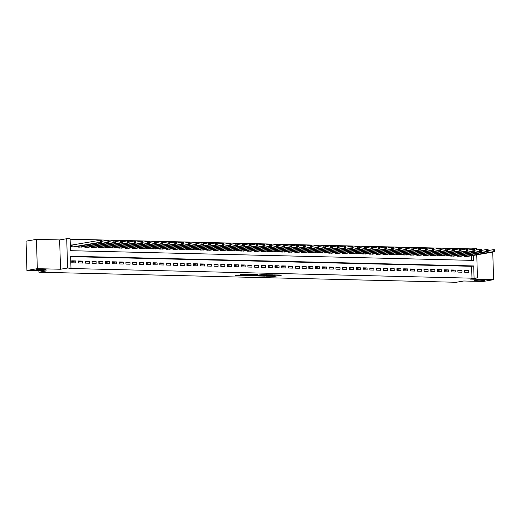 <?xml version="1.0" encoding="UTF-8"?>
<svg xmlns="http://www.w3.org/2000/svg" width="521" height="521" viewBox="0 0 521 521"><rect width="100%" height="100%" fill="white"/><g stroke="black" fill="none" stroke-linecap="round" stroke-linejoin="round"><path stroke-width="0.78" d="M266.042 276.195L274.359 276.371L281.828 275.075L273.636 274.893L275.55 275.251L266.042 276.195M45.262 269.885A5.093 0.443 178.3 0 0 46.011 269.631A5.093 0.443 178.3 0 0 42.305 269.311A5.093 0.443 178.3 0 0 36.594 269.676A5.093 0.443 178.3 0 0 35.838 269.93A5.093 0.443 178.3 0 0 39.55 270.249A5.093 0.443 178.3 0 0 45.262 269.885M483.905 280.461A5.093 0.443 178.3 0 0 484.66 280.207A5.093 0.443 178.3 0 0 480.948 279.888A5.093 0.443 178.3 0 0 475.237 280.252A5.093 0.443 178.3 0 0 474.481 280.506A5.093 0.443 178.3 0 0 478.193 280.826A5.093 0.443 178.3 0 0 483.905 280.461M238.364 275.023L235.114 275.472L243.333 275.707L251.871 274.352L242.578 274.17L240.344 274.684L249.878 274.476L244.727 275.414L238.364 275.023M26.923 270.464L26.05 241.158L36.45 239.373L37.317 268.68L26.923 270.464L46.395 270.933L38.906 272.216L456.214 282.278L463.703 280.995L483.182 281.464L493.576 279.679L470.378 279.119L477.444 277.908L471.98 278.181L68.902 268.465L70.98 268.107L67.593 268.022L66.721 238.722L70.114 238.807L70.465 250.686L473.543 260.402L473.394 255.42M37.317 268.68L60.521 269.24L67.593 268.022M255.909 275.928L265.085 276.15L272.548 274.847L263.255 274.671L255.909 275.928M253.668 275.954L245.45 275.72L252.919 274.417L257.719 274.495L254.508 275.081L257.107 275.186L262.297 274.593L253.668 275.785M493.576 279.679L492.762 252.099M72.439 245.007L71.247 244.974L71.312 246.954L75.369 246.824M464.699 272.268L468.763 272.366L468.705 270.386L464.641 270.288L464.699 272.268M457.92 272.105L461.984 272.203L461.925 270.223L457.861 270.125L457.92 272.105M451.147 271.942L455.211 272.04L455.152 270.06L451.088 269.963L451.147 271.942M444.374 271.78L448.438 271.877L448.379 269.898L444.315 269.8L444.374 271.78M437.601 271.617L441.665 271.715L441.606 269.735L437.542 269.637L437.601 271.617M430.821 271.454L434.892 271.552L434.833 269.572L430.763 269.474L430.821 271.454M424.048 271.291L428.112 271.389L428.054 269.409L423.99 269.311L424.048 271.291M417.275 271.122L421.339 271.226L421.281 269.246L417.217 269.142L417.275 271.122M410.502 270.959L414.566 271.057L414.508 269.077L410.444 268.979L410.502 270.959M403.729 270.796L407.793 270.894L407.735 268.914L403.671 268.816L403.729 270.796M396.95 270.633L401.014 270.731L400.955 268.751L396.891 268.654L396.95 270.633M390.177 270.471L394.241 270.568L394.182 268.589L390.118 268.491L390.177 270.471M383.404 270.308L387.468 270.406L387.409 268.426L383.345 268.328L383.404 270.308M376.631 270.145L380.695 270.243L380.636 268.263L376.572 268.165L376.631 270.145M369.851 269.982L373.922 270.08L373.863 268.1L369.793 268.002L369.851 269.982M363.078 269.819L367.142 269.917L367.084 267.937L363.02 267.84L363.078 269.819M356.305 269.657L360.369 269.754L360.311 267.774L356.247 267.677L356.305 269.657M349.532 269.494L353.596 269.591L353.538 267.612L349.474 267.514L349.532 269.494M342.759 269.331L346.823 269.429L346.765 267.449L342.701 267.351L342.759 269.331M335.98 269.168L340.044 269.266L339.985 267.286L335.921 267.188L335.98 269.168M329.207 268.999L333.271 269.096L333.212 267.117L329.148 267.019L329.207 268.999M322.434 268.836L326.498 268.934L326.439 266.954L322.375 266.856L322.434 268.836M315.661 268.673L319.725 268.771L319.666 266.791L315.602 266.693L315.661 268.673M308.881 268.51L312.952 268.608L312.893 266.628L308.823 266.531L308.881 268.51M302.108 268.348L306.172 268.445L306.114 266.465L302.05 266.368L302.108 268.348M295.335 268.185L299.399 268.282L299.341 266.303L295.277 266.205L295.335 268.185M288.562 268.022L292.626 268.12L292.568 266.14L288.504 266.042L288.562 268.022M281.789 267.859L285.853 267.957L285.795 265.977L281.731 265.879L281.789 267.859M275.01 267.696L279.074 267.794L279.015 265.814L274.951 265.717L275.01 267.696M268.237 267.534L272.301 267.631L272.242 265.651L268.178 265.554L268.237 267.534M261.464 267.371L265.528 267.468L265.469 265.489L261.405 265.391L261.464 267.371M254.691 267.208L258.755 267.306L258.696 265.326L254.632 265.228L254.691 267.208M247.911 267.039L251.982 267.143L251.923 265.163L247.853 265.059L247.911 267.039M241.138 266.876L245.202 266.973L245.144 264.994L241.08 264.896L241.138 266.876M234.365 266.713L238.429 266.811L238.371 264.831L234.307 264.733L234.365 266.713M227.592 266.55L231.656 266.648L231.598 264.668L227.534 264.57L227.592 266.55M220.819 266.387L224.883 266.485L224.825 264.505L220.761 264.407L220.819 266.387M214.04 266.224L218.104 266.322L218.045 264.342L213.981 264.245L214.04 266.224M207.267 266.062L211.331 266.159L211.272 264.18L207.208 264.082L207.267 266.062M200.494 265.899L204.558 265.997L204.499 264.017L200.435 263.919L200.494 265.899M193.721 265.736L197.785 265.834L197.726 263.854L193.662 263.756L193.721 265.736M186.941 265.573L191.012 265.671L190.953 263.691L186.883 263.593L186.941 265.573M180.168 265.41L184.232 265.508L184.174 263.528L180.11 263.431L180.168 265.41M173.395 265.248L177.459 265.345L177.4 263.365L173.337 263.268L173.395 265.248M166.622 265.085L170.686 265.182L170.627 263.203L166.564 263.105L166.622 265.085M159.849 264.915L163.913 265.013L163.855 263.033L159.791 262.936L159.849 264.915M153.07 264.753L157.134 264.85L157.075 262.871L153.011 262.773L153.07 264.753M146.297 264.59L150.361 264.688L150.302 262.708L146.238 262.61L146.297 264.59M139.524 264.427L143.588 264.525L143.529 262.545L139.465 262.447L139.524 264.427M132.751 264.264L136.815 264.362L136.756 262.382L132.692 262.284L132.751 264.264M125.971 264.101L130.042 264.199L129.983 262.219L125.913 262.122L125.971 264.101M119.198 263.939L123.262 264.036L123.203 262.056L119.14 261.959L119.198 263.939M112.425 263.776L116.489 263.873L116.43 261.894L112.367 261.796L112.425 263.776M105.652 263.613L109.716 263.711L109.657 261.731L105.594 261.633L105.652 263.613M98.879 263.45L102.943 263.548L102.884 261.568L98.821 261.47L98.879 263.45M92.1 263.287L96.164 263.385L96.105 261.405L92.041 261.308L92.1 263.287M85.327 263.125L89.391 263.222L89.332 261.242L85.268 261.145L85.327 263.125M78.554 262.955L82.618 263.059L82.559 261.08L78.495 260.975L78.554 262.955M471.98 278.181L471.629 266.303L70.641 256.632M75.786 260.91L71.722 260.813L71.781 262.792L75.845 262.89L75.786 260.91L71.742 261.607M471.127 249.513L471.108 248.882L70.12 239.211M471.453 260.35L471.316 255.778M468.281 256.299L464.224 256.43L464.204 255.674M461.508 256.137L457.451 256.267L457.431 255.511M454.735 255.967L450.678 256.104L450.658 255.342M447.962 255.804L443.905 255.941L443.879 255.179M441.189 255.642L437.132 255.778L437.106 255.016M434.41 255.479L430.353 255.616L430.333 254.854M427.637 255.316L423.58 255.453L423.56 254.691M420.864 255.153L416.807 255.283L416.78 254.528M414.091 254.99L410.034 255.121L410.007 254.365M407.311 254.828L403.254 254.958L403.234 254.202M400.538 254.665L396.481 254.795L396.461 254.04M393.765 254.502L389.708 254.632L389.688 253.877M386.992 254.339L382.935 254.469L382.909 253.714M380.219 254.176L376.162 254.307L376.136 253.551M373.44 254.007L369.382 254.144L369.363 253.382M366.667 253.844L362.609 253.981L362.59 253.219M359.894 253.681L355.836 253.818L355.81 253.056M353.121 253.519L349.063 253.655L349.037 252.893M346.341 253.356L342.284 253.493L342.264 252.731M339.568 253.193L335.511 253.323L335.491 252.568M332.795 253.03L328.738 253.16L328.718 252.405M326.022 252.867L321.965 252.998L321.939 252.242M319.249 252.705L315.192 252.835L315.166 252.079M312.47 252.542L308.412 252.672L308.393 251.917M305.697 252.379L301.639 252.509L301.62 251.754M298.924 252.216L294.866 252.346L294.84 251.591M292.151 252.053L288.093 252.184L288.067 251.422M285.371 251.884L281.314 252.021L281.294 251.259M278.598 251.721L274.541 251.858L274.521 251.096M271.825 251.558L267.768 251.695L267.748 250.933M265.052 251.396L260.995 251.532L260.969 250.77M258.279 251.233L254.222 251.369L254.196 250.608M251.5 251.07L247.442 251.2L247.423 250.445M244.727 250.907L240.669 251.037L240.65 250.282M237.954 250.744L233.896 250.875L233.87 250.119M231.181 250.581L227.123 250.712L227.097 249.956M224.401 250.419L220.344 250.549L220.324 249.793M217.628 250.256L213.571 250.386L213.551 249.631M210.855 250.093L206.798 250.223L206.778 249.468M204.082 249.924L200.025 250.06L199.999 249.299M197.309 249.761L193.252 249.898L193.226 249.136M190.53 249.598L186.472 249.735L186.453 248.973M183.757 249.435L179.699 249.572L179.68 248.81M176.984 249.272L172.926 249.409L172.9 248.647M170.211 249.11L166.153 249.24L166.127 248.484M163.431 248.947L159.374 249.077L159.354 248.322M156.658 248.784L152.601 248.914L152.581 248.159M149.885 248.621L145.828 248.751L145.808 247.996M143.112 248.458L139.055 248.589L139.029 247.833M136.339 248.296L132.282 248.426L132.256 247.67M129.56 248.133L125.502 248.263L125.483 247.508M122.787 247.97L118.729 248.1L118.71 247.338M116.014 247.801L111.956 247.937L111.93 247.175M109.241 247.638L105.183 247.775L105.157 247.013M102.461 247.475L98.404 247.612L98.384 246.85M95.688 247.312L91.631 247.449L91.611 246.687M88.915 247.149L84.858 247.28L84.832 246.524M82.142 246.987L78.085 247.117L78.059 246.361M38.867 270.751L38.906 272.216M60.521 269.24L59.654 239.934L36.45 239.373M59.654 239.934L66.721 238.722M471.108 248.882L476.578 248.602L476.617 249.898M489.688 250.301L488.157 250.269M482.915 250.139L481.384 250.106M474.058 277.823L473.706 265.944L70.628 256.228L70.98 268.107M476.761 254.841L477.444 277.908M473.211 249.227L473.192 248.524M471.629 266.303L473.706 265.944M468.705 270.386L464.66 271.083M461.925 270.223L457.887 270.913M455.152 270.06L451.114 270.751M448.379 269.898L444.335 270.588M441.606 269.735L437.562 270.425M434.833 269.572L430.789 270.262M428.054 269.409L424.016 270.099M421.281 269.246L417.243 269.937M414.508 269.077L410.463 269.774M407.735 268.914L403.69 269.611M400.955 268.751L396.917 269.448M394.182 268.589L390.144 269.285M387.409 268.426L383.365 269.123M380.636 268.263L376.592 268.953M373.863 268.1L369.819 268.79M367.084 267.937L363.046 268.628M360.311 267.774L356.273 268.465M353.538 267.612L349.493 268.302M346.765 267.449L342.72 268.139M339.985 267.286L335.947 267.976M333.212 267.117L329.174 267.814M326.439 266.954L322.395 267.651M319.666 266.791L315.622 267.488M312.893 266.628L308.849 267.325M306.114 266.465L302.076 267.162M299.341 266.303L295.303 266.999M292.568 266.14L288.523 266.83M285.795 265.977L281.75 266.667M279.015 265.814L274.977 266.505M272.242 265.651L268.204 266.342M265.469 265.489L261.425 266.179M258.696 265.326L254.652 266.016M251.923 265.163L247.879 265.853M245.144 264.994L241.106 265.69M238.371 264.831L234.333 265.528M231.598 264.668L227.553 265.365M224.825 264.505L220.78 265.202M218.045 264.342L214.007 265.039M211.272 264.18L207.234 264.87M204.499 264.017L200.455 264.707M197.726 263.854L193.682 264.544M190.953 263.691L186.909 264.381M184.174 263.528L180.136 264.219M177.4 263.365L173.363 264.056M170.627 263.203L166.583 263.893M163.855 263.033L159.81 263.73M157.075 262.871L153.037 263.567M150.302 262.708L146.264 263.405M143.529 262.545L139.485 263.242M136.756 262.382L132.712 263.079M129.983 262.219L125.939 262.916M123.203 262.056L119.166 262.747M116.43 261.894L112.393 262.584M109.657 261.731L105.613 262.421M102.884 261.568L98.84 262.258M96.105 261.405L92.067 262.096M89.332 261.242L85.294 261.933M82.559 261.08L78.515 261.77M272.118 275.609L278.051 274.945M259.543 275.303L261.679 275.355M263.854 276.091L271.135 274.919L266.478 275.036L261.698 275.915L263.854 276.091M261.698 275.915L261.672 275.121L264.284 274.613M251.207 275.101L249.207 275.055M251.532 275.576L256.912 275.329L251.532 275.576L251.506 274.782L251.226 275.681M251.506 274.782L254.489 274.443M467.103 256.501L494.937 251.728L493.244 251.682L493.185 249.702L488.164 250.568M494.247 250.217L493.185 249.702L494.878 249.748L494.924 250.236L494.247 250.217L494.273 251.011L494.95 251.024L494.924 250.236M494.273 251.011L493.244 251.682L465.409 256.456M494.95 251.024L494.937 251.728M460.33 256.339L488.157 251.565L486.464 251.519L486.406 249.539L481.391 250.399M487.474 250.054L486.406 249.539L488.099 249.585L488.151 250.073L487.474 250.054L487.5 250.848L488.177 250.861L488.151 250.073M487.5 250.848L486.464 251.519L458.636 256.293M488.177 250.861L488.157 251.565M453.557 256.169L481.384 251.402L479.691 251.356L479.633 249.377L474.618 250.236M480.701 249.891L479.633 249.377L481.326 249.422L481.378 249.911L480.701 249.891L480.727 250.686L481.404 250.699L481.378 249.911M480.727 250.686L479.691 251.356L451.863 256.13M481.404 250.699L481.384 251.402M446.784 256.006L474.611 251.239L472.918 251.194L472.86 249.214L467.845 250.073M473.928 249.728L472.86 249.214L474.553 249.253L474.605 249.748L473.928 249.728L473.947 250.523L474.624 250.536L474.605 249.748M473.947 250.523L472.918 251.194L445.09 255.967M474.624 250.536L474.611 251.239M440.011 255.844L467.838 251.07L466.145 251.031L466.087 249.051L461.072 249.911M467.148 249.566L466.087 249.051L467.78 249.09L467.832 249.579L467.148 249.566L467.174 250.36L467.851 250.373L467.832 249.579M467.174 250.36L466.145 251.031L438.317 255.804M467.851 250.373L467.838 251.07M433.231 255.681L461.065 250.907L459.372 250.868L459.307 248.888L454.292 249.748M460.375 249.403L459.307 248.888L461.007 248.927L461.052 249.416L460.375 249.403L460.401 250.197L461.078 250.21L461.052 249.416M460.401 250.197L459.372 250.868L431.538 255.642M461.078 250.21L461.065 250.907M426.458 255.518L454.286 250.744L452.593 250.705L452.534 248.725L447.519 249.585M453.602 249.24L452.534 248.725L454.227 248.764L454.279 249.253L453.602 249.24L453.628 250.028L454.305 250.047L454.279 249.253M453.628 250.028L452.593 250.705L424.765 255.479M454.305 250.047L454.286 250.744M419.685 255.355L447.513 250.581L445.82 250.542L445.761 248.563L440.746 249.422M446.829 249.077L445.761 248.563L447.454 248.602L447.506 249.09L446.829 249.077L446.849 249.865L447.526 249.885L447.506 249.09M446.849 249.865L445.82 250.542L417.992 255.316M447.526 249.885L447.513 250.581M412.912 255.192L440.74 250.419L439.047 250.38L438.988 248.4L433.973 249.259M440.056 248.914L438.988 248.4L440.681 248.439L440.733 248.927L440.056 248.914L440.076 249.702L440.753 249.722L440.733 248.927M440.076 249.702L439.047 250.38L411.219 255.153M440.753 249.722L440.74 250.419M406.133 255.03L433.967 250.256L432.274 250.217L432.215 248.237L427.194 249.097M433.277 248.751L432.215 248.237L433.908 248.276L433.954 248.764L433.277 248.751L433.303 249.539L433.98 249.559L433.954 248.764M433.303 249.539L432.274 250.217L404.439 254.99M433.98 249.559L433.967 250.256M399.36 254.867L427.187 250.093L425.494 250.054L425.436 248.074L420.421 248.934M426.504 248.589L425.436 248.074L427.129 248.113L427.181 248.602L426.504 248.589L426.53 249.377L427.207 249.396L427.181 248.602M426.53 249.377L425.494 250.054L397.666 254.828M427.207 249.396L427.187 250.093M392.587 254.704L420.414 249.93L418.721 249.891L418.663 247.911L413.648 248.771M419.731 248.419L418.663 247.911L420.356 247.95L420.408 248.439L419.731 248.419L419.757 249.214L420.434 249.233L420.408 248.439M419.757 249.214L418.721 249.891L390.893 254.665M420.434 249.233L420.414 249.93M385.814 254.541L413.641 249.767L411.948 249.728L411.89 247.749L406.875 248.608M412.958 248.256L411.89 247.749L413.583 247.788L413.635 248.276L412.958 248.256L412.977 249.051L413.654 249.064L413.635 248.276M412.977 249.051L411.948 249.728L384.12 254.495M413.654 249.064L413.641 249.767M379.041 254.378L406.868 249.605L405.175 249.559L405.117 247.579L400.102 248.445M406.178 248.094L405.117 247.579L406.81 247.625L406.862 248.113L406.178 248.094L406.204 248.888L406.881 248.901L406.862 248.113M406.204 248.888L405.175 249.559L377.347 254.333M406.881 248.901L406.868 249.605M372.261 254.215L400.095 249.442L398.402 249.396L398.337 247.416L393.322 248.276M399.405 247.931L398.337 247.416L400.037 247.462L400.082 247.95L399.405 247.931L399.431 248.725L400.108 248.738L400.082 247.95M399.431 248.725L398.402 249.396L370.568 254.17M400.108 248.738L400.095 249.442M365.488 254.046L393.316 249.279L391.623 249.233L391.564 247.254L386.549 248.113M392.632 247.768L391.564 247.254L393.257 247.299L393.309 247.788L392.632 247.768L392.658 248.563L393.335 248.576L393.309 247.788M392.658 248.563L391.623 249.233L363.795 254.007M393.335 248.576L393.316 249.279M358.715 253.883L386.543 249.11L384.85 249.071L384.791 247.091L379.776 247.95M385.859 247.605L384.791 247.091L386.484 247.13L386.536 247.625L385.859 247.605L385.879 248.4L386.556 248.413L386.536 247.625M385.879 248.4L384.85 249.071L357.022 253.844M386.556 248.413L386.543 249.11M351.942 253.72L379.77 248.947L378.077 248.908L378.018 246.928L373.003 247.788M379.086 247.442L378.018 246.928L379.711 246.967L379.763 247.455L379.086 247.442L379.106 248.237L379.783 248.25L379.763 247.455M379.106 248.237L378.077 248.908L350.249 253.681M379.783 248.25L379.77 248.947M345.163 253.558L372.997 248.784L371.304 248.745L371.245 246.765L366.224 247.625M372.307 247.28L371.245 246.765L372.938 246.804L372.984 247.293L372.307 247.28L372.333 248.068L373.01 248.087L372.984 247.293M372.333 248.068L371.304 248.745L343.469 253.519M373.01 248.087L372.997 248.784M338.389 253.395L366.217 248.621L364.524 248.582L364.466 246.602L359.451 247.462M365.534 247.117L364.466 246.602L366.159 246.641L366.211 247.13L365.534 247.117L365.56 247.905L366.237 247.924L366.211 247.13M365.56 247.905L364.524 248.582L336.696 253.356M366.237 247.924L366.217 248.621M331.616 253.232L359.444 248.458L357.751 248.419L357.693 246.44L352.678 247.299M358.761 246.954L357.693 246.44L359.386 246.479L359.438 246.967L358.761 246.954L358.787 247.742L359.464 247.762L359.438 246.967M358.787 247.742L357.751 248.419L329.923 253.193M359.464 247.762L359.444 248.458M324.844 253.069L352.671 248.296L350.978 248.256L350.92 246.277L345.905 247.136M351.988 246.791L350.92 246.277L352.613 246.316L352.665 246.804L351.988 246.791L352.007 247.579L352.684 247.599L352.665 246.804M352.007 247.579L350.978 248.256L323.15 253.03M352.684 247.599L352.671 248.296M318.07 252.906L345.898 248.133L344.205 248.094L344.147 246.114L339.132 246.974M345.208 246.628L344.147 246.114L345.84 246.153L345.892 246.641L345.208 246.628L345.234 247.416L345.911 247.436L345.892 246.641M345.234 247.416L344.205 248.094L316.377 252.867M345.911 247.436L345.898 248.133M311.291 252.744L339.125 247.97L337.432 247.931L337.367 245.951L332.352 246.811M338.435 246.459L337.367 245.951L339.067 245.99L339.112 246.479L338.435 246.459L338.461 247.254L339.138 247.273L339.112 246.479M338.461 247.254L337.432 247.931L309.598 252.705M339.138 247.273L339.125 247.97M304.518 252.581L332.346 247.807L330.653 247.768L330.594 245.788L325.579 246.648M331.662 246.296L330.594 245.788L332.287 245.827L332.339 246.316L331.662 246.296L331.688 247.091L332.365 247.104L332.339 246.316M331.688 247.091L330.653 247.768L302.825 252.535M332.365 247.104L332.346 247.807M297.745 252.418L325.573 247.644L323.88 247.599L323.821 245.619L318.806 246.485M324.889 246.133L323.821 245.619L325.514 245.665L325.566 246.153L324.889 246.133L324.909 246.928L325.586 246.941L325.566 246.153M324.909 246.928L323.88 247.599L296.052 252.372M325.586 246.941L325.573 247.644M290.972 252.255L318.8 247.482L317.107 247.436L317.048 245.456L312.033 246.316M318.116 245.971L317.048 245.456L318.741 245.502L318.793 245.99L318.116 245.971L318.136 246.765L318.813 246.778L318.793 245.99M318.136 246.765L317.107 247.436L289.279 252.21M318.813 246.778L318.8 247.482M284.192 252.086L312.027 247.319L310.334 247.273L310.275 245.293L305.254 246.153M311.337 245.808L310.275 245.293L311.968 245.339L312.014 245.827L311.337 245.808L311.363 246.602L312.04 246.615L312.014 245.827M311.363 246.602L310.334 247.273L282.499 252.047M312.04 246.615L312.027 247.319M277.419 251.923L305.247 247.149L303.554 247.11L303.496 245.13L298.481 245.99M304.564 245.645L303.496 245.13L305.189 245.17L305.241 245.665L304.564 245.645L304.59 246.44L305.267 246.453L305.241 245.665M304.59 246.44L303.554 247.11L275.726 251.884M305.267 246.453L305.247 247.149M270.646 251.76L298.474 246.987L296.781 246.947L296.723 244.968L291.708 245.827M297.791 245.482L296.723 244.968L298.416 245.007L298.468 245.495L297.791 245.482L297.817 246.277L298.494 246.29L298.468 245.495M297.817 246.277L296.781 246.947L268.953 251.721M298.494 246.29L298.474 246.987M263.873 251.597L291.701 246.824L290.008 246.785L289.95 244.805L284.935 245.665M291.018 245.319L289.95 244.805L291.643 244.844L291.695 245.332L291.018 245.319L291.037 246.107L291.714 246.127L291.695 245.332M291.037 246.107L290.008 246.785L262.18 251.558M291.714 246.127L291.701 246.824M257.1 251.435L284.928 246.661L283.235 246.622L283.177 244.642L278.162 245.502M284.238 245.157L283.177 244.642L284.87 244.681L284.922 245.17L284.238 245.157L284.264 245.945L284.941 245.964L284.922 245.17M284.264 245.945L283.235 246.622L255.407 251.396M284.941 245.964L284.928 246.661M250.321 251.272L278.155 246.498L276.462 246.459L276.397 244.479L271.382 245.339M277.465 244.994L276.397 244.479L278.097 244.518L278.142 245.007L277.465 244.994L277.491 245.782L278.168 245.801L278.142 245.007M277.491 245.782L276.462 246.459L248.628 251.233M278.168 245.801L278.155 246.498M243.548 251.109L271.376 246.335L269.683 246.296L269.624 244.316L264.609 245.176M270.692 244.831L269.624 244.316L271.317 244.356L271.369 244.844L270.692 244.831L270.718 245.619L271.395 245.638L271.369 244.844M270.718 245.619L269.683 246.296L241.855 251.07M271.395 245.638L271.376 246.335M236.775 250.946L264.603 246.172L262.91 246.133L262.851 244.154L257.836 245.013M263.919 244.668L262.851 244.154L264.544 244.193L264.596 244.681L263.919 244.668L263.939 245.456L264.616 245.476L264.596 244.681M263.939 245.456L262.91 246.133L235.082 250.907M264.616 245.476L264.603 246.172M230.002 250.783L257.83 246.01L256.137 245.971L256.078 243.991L251.063 244.85M257.146 244.499L256.078 243.991L257.771 244.03L257.823 244.518L257.146 244.499L257.166 245.293L257.843 245.313L257.823 244.518M257.166 245.293L256.137 245.971L228.309 250.744M257.843 245.313L257.83 246.01M223.222 250.621L251.057 245.847L249.364 245.808L249.305 243.828L244.284 244.688M250.367 244.336L249.305 243.828L250.998 243.867L251.044 244.356L250.367 244.336L250.393 245.13L251.07 245.15L251.044 244.356M250.393 245.13L249.364 245.808L221.529 250.575M251.07 245.15L251.057 245.847M216.449 250.458L244.277 245.684L242.584 245.638L242.525 243.659L237.511 244.525M243.594 244.173L242.525 243.659L244.219 243.704L244.271 244.193L243.594 244.173L243.62 244.968L244.297 244.981L244.271 244.193M243.62 244.968L242.584 245.638L214.756 250.412M244.297 244.981L244.277 245.684M209.676 250.295L237.504 245.521L235.811 245.476L235.752 243.496L230.738 244.362M236.821 244.01L235.752 243.496L237.446 243.541L237.498 244.03L236.821 244.01L236.847 244.805L237.524 244.818L237.498 244.03M236.847 244.805L235.811 245.476L207.983 250.249M237.524 244.818L237.504 245.521M202.903 250.132L230.731 245.358L229.038 245.313L228.98 243.333L223.965 244.193M230.048 243.848L228.98 243.333L230.673 243.379L230.725 243.867L230.048 243.848L230.067 244.642L230.744 244.655L230.725 243.867M230.067 244.642L229.038 245.313L201.21 250.087M230.744 244.655L230.731 245.358M196.13 249.963L223.958 245.196L222.265 245.15L222.206 243.17L217.192 244.03M223.268 243.685L222.206 243.17L223.9 243.216L223.952 243.704L223.268 243.685L223.294 244.479L223.971 244.492L223.952 243.704M223.294 244.479L222.265 245.15L194.437 249.924M223.971 244.492L223.958 245.196M189.351 249.8L217.185 245.026L215.492 244.987L215.427 243.007L210.412 243.867M216.495 243.522L215.427 243.007L217.127 243.046L217.172 243.541L216.495 243.522L216.521 244.316L217.198 244.329L217.172 243.541M216.521 244.316L215.492 244.987L187.658 249.761M217.198 244.329L217.185 245.026M182.578 249.637L210.406 244.863L208.713 244.824L208.654 242.845L203.639 243.704M209.722 243.359L208.654 242.845L210.347 242.884L210.399 243.372L209.722 243.359L209.748 244.154L210.425 244.167L210.399 243.372M209.748 244.154L208.713 244.824L180.885 249.598M210.425 244.167L210.406 244.863M175.805 249.474L203.633 244.701L201.94 244.662L201.881 242.682L196.866 243.541M202.949 243.196L201.881 242.682L203.574 242.721L203.626 243.209L202.949 243.196L202.969 243.984L203.646 244.004L203.626 243.209M202.969 243.984L201.94 244.662L174.112 249.435M203.646 244.004L203.633 244.701M169.032 249.312L196.86 244.538L195.167 244.499L195.108 242.519L190.093 243.379M196.176 243.033L195.108 242.519L196.801 242.558L196.853 243.046L196.176 243.033L196.196 243.821L196.873 243.841L196.853 243.046M196.196 243.821L195.167 244.499L167.339 249.272M196.873 243.841L196.86 244.538M162.252 249.149L190.087 244.375L188.394 244.336L188.335 242.356L183.314 243.216M189.397 242.871L188.335 242.356L190.028 242.395L190.074 242.884L189.397 242.871L189.423 243.659L190.1 243.678L190.074 242.884M189.423 243.659L188.394 244.336L160.559 249.11M190.1 243.678L190.087 244.375M155.479 248.986L183.307 244.212L181.614 244.173L181.555 242.193L176.541 243.053M182.624 242.708L181.555 242.193L183.249 242.232L183.301 242.721L182.624 242.708L182.65 243.496L183.327 243.515L183.301 242.721M182.65 243.496L181.614 244.173L153.786 248.947M183.327 243.515L183.307 244.212M148.706 248.823L176.534 244.049L174.841 244.01L174.782 242.031L169.768 242.89M175.851 242.545L174.782 242.031L176.476 242.07L176.528 242.558L175.851 242.545L175.877 243.333L176.554 243.353L176.528 242.558M175.877 243.333L174.841 244.01L147.013 248.784M176.554 243.353L176.534 244.049M141.933 248.66L169.761 243.887L168.068 243.848L168.009 241.868L162.995 242.727M169.078 242.376L168.009 241.868L169.703 241.907L169.755 242.395L169.078 242.376L169.097 243.17L169.774 243.19L169.755 242.395M169.097 243.17L168.068 243.848L140.24 248.621M169.774 243.19L169.761 243.887M135.16 248.497L162.988 243.724L161.295 243.685L161.236 241.705L156.222 242.565M162.298 242.213L161.236 241.705L162.93 241.744L162.982 242.232L162.298 242.213L162.324 243.007L163.001 243.02L162.982 242.232M162.324 243.007L161.295 243.685L133.467 248.452M163.001 243.02L162.988 243.724M128.381 248.335L156.215 243.561L154.522 243.515L154.457 241.536L149.442 242.402M155.525 242.05L154.457 241.536L156.157 241.581L156.202 242.07L155.525 242.05L155.551 242.845L156.228 242.858L156.202 242.07M155.551 242.845L154.522 243.515L126.688 248.289M156.228 242.858L156.215 243.561M121.608 248.172L149.436 243.398L147.743 243.353L147.684 241.373L142.669 242.232M148.752 241.887L147.684 241.373L149.377 241.418L149.429 241.907L148.752 241.887L148.778 242.682L149.455 242.695L149.429 241.907M148.778 242.682L147.743 243.353L119.915 248.126M149.455 242.695L149.436 243.398M114.835 248.003L142.663 243.235L140.97 243.19L140.911 241.21L135.896 242.07M141.979 241.724L140.911 241.21L142.604 241.256L142.656 241.744L141.979 241.724L141.999 242.519L142.676 242.532L142.656 241.744M141.999 242.519L140.97 243.19L113.142 247.963M142.676 242.532L142.663 243.235M108.062 247.84L135.89 243.066L134.197 243.027L134.138 241.047L129.123 241.907M135.206 241.562L134.138 241.047L135.831 241.086L135.883 241.581L135.206 241.562L135.226 242.356L135.903 242.369L135.883 241.581M135.226 242.356L134.197 243.027L106.369 247.801M135.903 242.369L135.89 243.066M101.282 247.677L129.117 242.903L127.424 242.864L127.365 240.884L122.344 241.744M128.427 241.399L127.365 240.884L129.058 240.923L129.104 241.412L128.427 241.399L128.453 242.193L129.13 242.206L129.104 241.412M128.453 242.193L127.424 242.864L99.589 247.638M129.13 242.206L129.117 242.903M94.509 247.514L122.337 242.74L120.644 242.701L120.585 240.722L115.571 241.581M121.654 241.236L120.585 240.722L122.279 240.761L122.331 241.249L121.654 241.236L121.68 242.024L122.357 242.044L122.331 241.249M121.68 242.024L120.644 242.701L92.816 247.475M122.357 242.044L122.337 242.74M87.736 247.351L115.564 242.578L113.871 242.539L113.812 240.559L108.798 241.418M114.88 241.073L113.812 240.559L115.506 240.598L115.558 241.086L114.88 241.073L114.907 241.861L115.584 241.881L115.558 241.086M114.907 241.861L113.871 242.539L86.043 247.312M115.584 241.881L115.564 242.578M80.963 247.188L108.791 242.415L107.098 242.376L107.039 240.396L102.025 241.256M108.108 240.91L107.039 240.396L108.733 240.435L108.785 240.923L108.108 240.91L108.127 241.698L108.804 241.718L108.785 240.923M108.127 241.698L107.098 242.376L79.27 247.149M108.804 241.718L108.791 242.415M74.19 247.026L102.018 242.252L100.325 242.213L100.266 240.233L71.253 245.15M101.328 240.748L100.266 240.233L101.96 240.272L102.012 240.761L101.328 240.748L101.354 241.536L102.031 241.555L102.012 240.761M101.354 241.536L100.325 242.213L72.497 246.987M102.031 241.555L102.018 242.252M274.339 275.583L274.359 276.371M273.264 275.635L273.291 276.43M266.465 274.665L266.478 275.036M262.043 274.997L262.063 275.791M254.606 274.378L254.626 275.042M254.287 274.437L254.307 275.225M253.213 274.489L253.239 275.283M246.003 274.17L246.01 274.495M244.759 274.144L244.772 274.71M243.685 274.118L243.704 274.762M465.051 255.524L465.077 256.449M464.849 255.564L464.875 256.443M458.278 255.362L458.304 256.286M458.07 255.401L458.096 256.28M451.499 255.199L451.531 256.124M451.297 255.238L451.323 256.117M444.726 255.036L444.752 255.961M444.524 255.069L444.55 255.954M437.953 254.873L437.979 255.798M437.751 254.906L437.777 255.791M431.18 254.71L431.206 255.635M430.971 254.743L430.997 255.629M424.407 254.548L424.433 255.472M424.198 254.58L424.224 255.466M417.627 254.385L417.653 255.31M417.425 254.417L417.451 255.303M410.854 254.222L410.88 255.147M410.652 254.255L410.678 255.14M404.081 254.059L404.107 254.977M403.879 254.092L403.905 254.977M397.308 253.896L397.334 254.815M397.1 253.929L397.126 254.815M390.529 253.727L390.561 254.652M390.327 253.766L390.353 254.652M383.756 253.564L383.782 254.489M383.554 253.603L383.58 254.482M376.983 253.401L377.009 254.326M376.781 253.44L376.807 254.32M370.21 253.239L370.236 254.163M370.001 253.278L370.027 254.157M363.43 253.076L363.463 254.001M363.228 253.108L363.254 253.994M356.657 252.913L356.683 253.838M356.455 252.945L356.481 253.831M349.884 252.75L349.91 253.675M349.682 252.783L349.708 253.668M343.111 252.587L343.137 253.512M342.909 252.62L342.935 253.506M336.338 252.425L336.364 253.349M336.13 252.457L336.156 253.343M329.559 252.262L329.591 253.186M329.357 252.294L329.383 253.18M322.786 252.099L322.812 253.017M322.584 252.131L322.61 253.017M316.013 251.936L316.039 252.854M315.811 251.969L315.837 252.854M309.24 251.767L309.266 252.692M309.031 251.806L309.057 252.692M302.46 251.604L302.493 252.529M302.258 251.643L302.284 252.522M295.687 251.441L295.713 252.366M295.485 251.48L295.511 252.359M288.914 251.278L288.94 252.203M288.712 251.317L288.738 252.197M282.141 251.115L282.167 252.04M281.939 251.155L281.965 252.034M275.368 250.953L275.394 251.877M275.16 250.985L275.186 251.871M268.589 250.79L268.621 251.715M268.387 250.822L268.413 251.708M261.816 250.627L261.842 251.552M261.614 250.66L261.64 251.545M255.043 250.464L255.069 251.389M254.841 250.497L254.867 251.382M248.27 250.301L248.296 251.226M248.061 250.334L248.087 251.22M241.49 250.139L241.523 251.057M241.288 250.171L241.314 251.057M234.717 249.976L234.743 250.894M234.515 250.008L234.541 250.894M227.944 249.806L227.97 250.731M227.742 249.846L227.768 250.731M221.171 249.644L221.197 250.568M220.969 249.683L220.995 250.562M214.398 249.481L214.424 250.406M214.19 249.52L214.216 250.399M207.619 249.318L207.651 250.243M207.417 249.357L207.443 250.236M200.845 249.155L200.872 250.08M200.644 249.194L200.67 250.073M194.072 248.992L194.099 249.917M193.871 249.025L193.897 249.911M187.3 248.83L187.326 249.754M187.091 248.862L187.117 249.748M180.52 248.667L180.553 249.592M180.318 248.699L180.344 249.585M173.747 248.504L173.773 249.429M173.545 248.537L173.571 249.422M166.974 248.341L167 249.266M166.772 248.374L166.798 249.259M160.201 248.178L160.227 249.103M159.999 248.211L160.025 249.097M153.428 248.016L153.454 248.934M153.22 248.048L153.246 248.934M146.648 247.853L146.681 248.771M146.447 247.885L146.473 248.771M139.875 247.683L139.902 248.608M139.674 247.722L139.7 248.608M133.102 247.521L133.129 248.445M132.901 247.56L132.927 248.439M126.329 247.358L126.356 248.283M126.121 247.397L126.147 248.276M119.55 247.195L119.583 248.12M119.348 247.234L119.374 248.113M112.777 247.032L112.803 247.957M112.575 247.065L112.601 247.95M106.004 246.869L106.03 247.794M105.802 246.902L105.828 247.788M99.231 246.707L99.257 247.631M99.029 246.739L99.055 247.625M92.458 246.544L92.484 247.468M92.25 246.576L92.276 247.462M85.678 246.381L85.711 247.306M85.477 246.413L85.503 247.299M78.905 246.218L78.931 247.143M78.704 246.251L78.73 247.136M72.1 245.059L72.159 246.974M71.898 245.085L71.957 246.974M254.489 274.378L254.508 275.081M240.852 275.081L240.865 275.433"/></g></svg>
